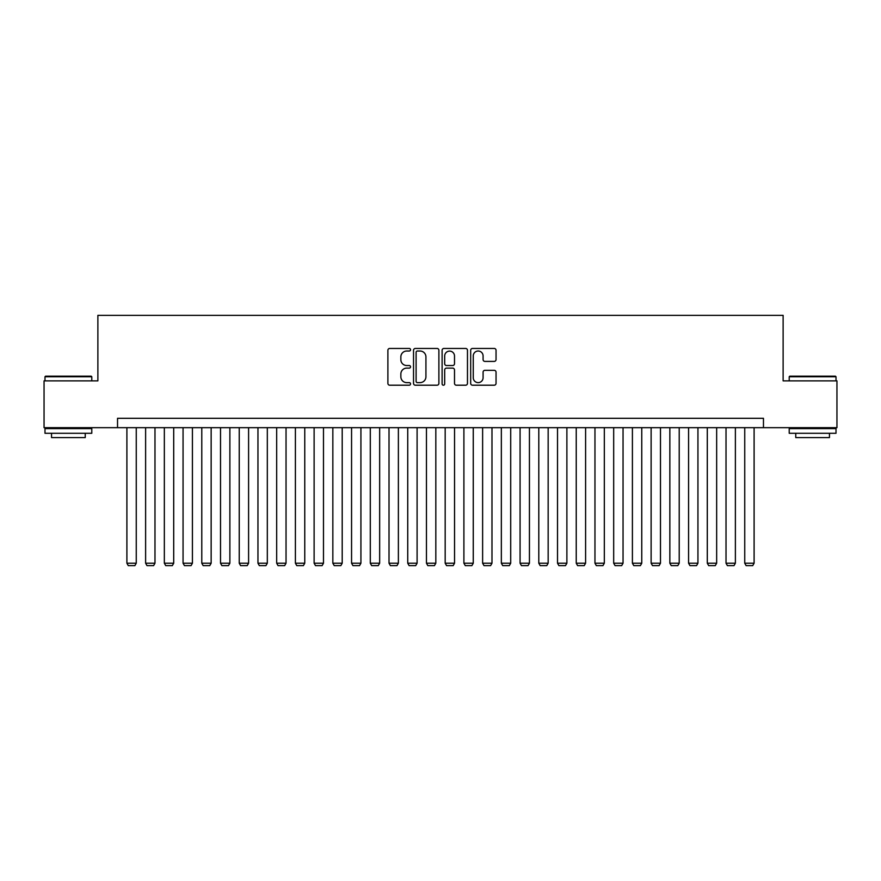 <?xml version="1.0" encoding="UTF-8"?>
<svg xmlns="http://www.w3.org/2000/svg" width="881" height="881" viewBox="0 0 881 881"><rect width="100%" height="100%" fill="white"/><g stroke="black" fill="none" stroke-linecap="round" stroke-linejoin="round"><path stroke-width="1.32" d="M410.546 349.735A1.288 1.288 0 0 0 409.258 348.447L389.732 348.447A1.839 1.839 0 0 0 387.893 350.286L387.893 383.367A1.839 1.839 0 0 0 389.732 385.206L409.258 385.206A1.288 1.288 0 0 0 410.546 383.918A1.288 1.288 0 0 0 409.258 382.629L406.736 382.629A5.881 5.881 0 0 1 400.855 376.749L400.855 373.996A5.881 5.881 0 0 1 406.736 368.115L409.258 368.115A1.288 1.288 0 0 0 410.546 366.826A1.288 1.288 0 0 0 409.258 365.538L406.736 365.538A5.881 5.881 0 0 1 400.855 359.657L400.855 356.904A5.881 5.881 0 0 1 406.736 351.023L409.258 351.023A1.288 1.288 0 0 0 410.546 349.735M494.208 361.408A1.839 1.839 0 0 0 496.047 359.569L496.047 350.286A1.839 1.839 0 0 0 494.208 348.447L472.524 348.447A1.839 1.839 0 0 0 470.685 350.286L470.685 383.367A1.839 1.839 0 0 0 472.524 385.206L494.208 385.206A1.839 1.839 0 0 0 496.047 383.367L496.047 372.156A1.839 1.839 0 0 0 494.208 370.317L484.924 370.317A1.839 1.839 0 0 0 483.085 372.156L483.085 377.718A4.912 4.912 0 0 1 478.174 382.629A4.912 4.912 0 0 1 473.262 377.718L473.262 355.935A4.912 4.912 0 0 1 478.174 351.023A4.912 4.912 0 0 1 483.085 355.935L483.085 359.569A1.839 1.839 0 0 0 484.924 361.408L494.208 361.408M117.536 427.67L44.05 427.67L44.05 380.867L97.879 380.867L97.879 315.343L783.121 315.343L783.121 380.867L836.95 380.867L836.95 427.67L763.464 427.67L763.464 418.31L117.536 418.31L117.536 427.67L763.464 427.67M438.892 350.286A1.839 1.839 0 0 0 437.053 348.447L415.369 348.447A1.839 1.839 0 0 0 413.53 350.286L413.53 383.367A1.839 1.839 0 0 0 415.369 385.206L437.053 385.206A1.839 1.839 0 0 0 438.892 383.367L438.892 350.286M443.947 348.447L465.631 348.447A1.839 1.839 0 0 1 467.47 350.286L467.47 383.367A1.839 1.839 0 0 1 465.631 385.206L456.347 385.206A1.839 1.839 0 0 1 454.508 383.367L454.508 369.954A1.839 1.839 0 0 0 452.68 368.115L446.524 368.115A1.839 1.839 0 0 0 444.685 369.954L444.685 383.918A1.288 1.288 0 0 1 443.396 385.206A1.288 1.288 0 0 1 442.108 383.918L442.108 350.286A1.839 1.839 0 0 1 443.947 348.447M417.396 351.023A1.288 1.288 0 0 0 416.107 352.312L416.107 381.341A1.288 1.288 0 0 0 417.396 382.629L420.05 382.629A5.881 5.881 0 0 0 425.93 376.749L425.93 356.904A5.881 5.881 0 0 0 420.05 351.023L417.396 351.023M454.508 356.034A4.912 4.912 0 0 0 449.596 351.112A4.912 4.912 0 0 0 444.685 356.034L444.685 363.699A1.839 1.839 0 0 0 446.524 365.538L452.68 365.538A1.839 1.839 0 0 0 454.508 363.699L454.508 356.034M136.258 427.67L136.258 563.223L126.897 563.223L126.897 427.67M136.258 563.223L134.859 565.657L128.307 565.657L126.897 563.223M45.548 376.187L91.228 376.187L91.789 376.749L44.986 376.749L45.548 376.187M68.388 433.287L44.986 433.287L44.986 428.607L91.789 428.607L91.789 433.287L68.388 433.287M85.237 433.287L85.237 437.593L51.538 437.593L51.538 433.287M789.772 376.187L835.452 376.187L836.014 376.749L789.211 376.749L789.772 376.187M812.612 433.287L789.211 433.287L789.211 428.607L836.014 428.607L836.014 433.287L812.612 433.287M829.462 433.287L829.462 437.593L795.763 437.593L795.763 433.287M154.979 427.67L154.979 563.223L145.618 563.223L145.618 427.67M154.979 563.223L153.58 565.657L147.028 565.657L145.618 563.223M173.7 427.67L173.7 563.223L164.34 563.223L164.34 427.67M173.7 563.223L172.302 565.657L165.749 565.657L164.34 563.223M192.421 427.67L192.421 563.223L183.061 563.223L183.061 427.67M192.421 563.223L191.023 565.657L184.47 565.657L183.061 563.223M211.154 427.67L211.154 563.223L201.782 563.223L201.782 427.67M211.154 563.223L209.744 565.657L203.192 565.657L201.782 563.223M229.875 427.67L229.875 563.223L220.514 563.223L220.514 427.67M229.875 563.223L228.465 565.657L221.913 565.657L220.514 563.223M248.596 427.67L248.596 563.223L239.236 563.223L239.236 427.67M248.596 563.223L247.187 565.657L240.634 565.657L239.236 563.223M267.317 427.67L267.317 563.223L257.957 563.223L257.957 427.67M267.317 563.223L265.908 565.657L259.355 565.657L257.957 563.223M286.039 427.67L286.039 563.223L276.678 563.223L276.678 427.67M286.039 563.223L284.64 565.657L278.077 565.657L276.678 563.223M304.76 427.67L304.76 563.223L295.399 563.223L295.399 427.67M304.76 563.223L303.361 565.657L296.809 565.657L295.399 563.223M323.481 427.67L323.481 563.223L314.121 563.223L314.121 427.67M323.481 563.223L322.083 565.657L315.53 565.657L314.121 563.223M342.202 427.67L342.202 563.223L332.842 563.223L332.842 427.67M342.202 563.223L340.804 565.657L334.251 565.657L332.842 563.223M360.924 427.67L360.924 563.223L351.563 563.223L351.563 427.67M360.924 563.223L359.525 565.657L352.973 565.657L351.563 563.223M379.656 427.67L379.656 563.223L370.295 563.223L370.295 427.67M379.656 563.223L378.246 565.657L371.694 565.657L370.295 563.223M398.377 427.67L398.377 563.223L389.017 563.223L389.017 427.67M398.377 563.223L396.968 565.657L390.415 565.657L389.017 563.223M417.098 427.67L417.098 563.223L407.738 563.223L407.738 427.67M417.098 563.223L415.689 565.657L409.136 565.657L407.738 563.223M435.82 427.67L435.82 563.223L426.459 563.223L426.459 427.67M435.82 563.223L434.41 565.657L427.858 565.657L426.459 563.223M454.541 427.67L454.541 563.223L445.18 563.223L445.18 427.67M454.541 563.223L453.142 565.657L446.59 565.657L445.18 563.223M473.262 427.67L473.262 563.223L463.902 563.223L463.902 427.67M473.262 563.223L471.864 565.657L465.311 565.657L463.902 563.223M491.983 427.67L491.983 563.223L482.623 563.223L482.623 427.67M491.983 563.223L490.585 565.657L484.032 565.657L482.623 563.223M510.705 427.67L510.705 563.223L501.344 563.223L501.344 427.67M510.705 563.223L509.306 565.657L502.754 565.657L501.344 563.223M529.437 427.67L529.437 563.223L520.076 563.223L520.076 427.67M529.437 563.223L528.027 565.657L521.475 565.657L520.076 563.223M548.158 427.67L548.158 563.223L538.798 563.223L538.798 427.67M548.158 563.223L546.749 565.657L540.196 565.657L538.798 563.223M566.879 427.67L566.879 563.223L557.519 563.223L557.519 427.67M566.879 563.223L565.47 565.657L558.917 565.657L557.519 563.223M585.601 427.67L585.601 563.223L576.24 563.223L576.24 427.67M585.601 563.223L584.191 565.657L577.639 565.657L576.24 563.223M604.322 427.67L604.322 563.223L594.961 563.223L594.961 427.67M604.322 563.223L602.923 565.657L596.36 565.657L594.961 563.223M623.043 427.67L623.043 563.223L613.683 563.223L613.683 427.67M623.043 563.223L621.645 565.657L615.092 565.657L613.683 563.223M641.764 427.67L641.764 563.223L632.404 563.223L632.404 427.67M641.764 563.223L640.366 565.657L633.813 565.657L632.404 563.223M660.486 427.67L660.486 563.223L651.125 563.223L651.125 427.67M660.486 563.223L659.087 565.657L652.535 565.657L651.125 563.223M679.218 427.67L679.218 563.223L669.846 563.223L669.846 427.67M679.218 563.223L677.808 565.657L671.256 565.657L669.846 563.223M697.939 427.67L697.939 563.223L688.579 563.223L688.579 427.67M697.939 563.223L696.53 565.657L689.977 565.657L688.579 563.223M716.66 427.67L716.66 563.223L707.3 563.223L707.3 427.67M716.66 563.223L715.251 565.657L708.698 565.657L707.3 563.223M735.382 427.67L735.382 563.223L726.021 563.223L726.021 427.67M735.382 563.223L733.972 565.657L727.42 565.657L726.021 563.223M754.103 427.67L754.103 563.223L744.742 563.223L744.742 427.67M754.103 563.223L752.693 565.657L746.141 565.657L744.742 563.223M44.986 380.867L44.986 376.749M55.657 428.607L55.657 427.67M81.118 428.607L81.118 427.67M91.789 380.867L91.789 376.749M789.211 380.867L789.211 376.749M799.882 428.607L799.882 427.67M825.343 428.607L825.343 427.67M836.014 380.867L836.014 376.749"/></g></svg>
